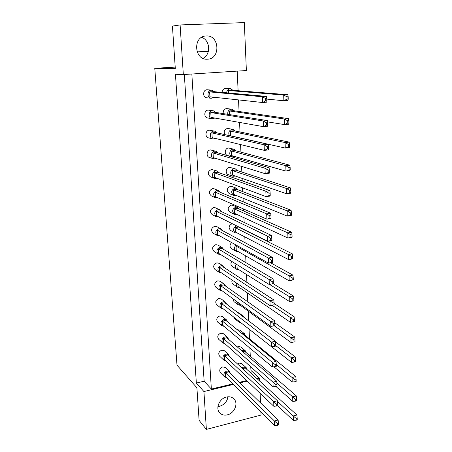 <?xml version="1.0" encoding="UTF-8"?>
<svg xmlns="http://www.w3.org/2000/svg" width="452" height="452" viewBox="0 0 452 452"><rect width="100%" height="100%" fill="white"/><g stroke="black" fill="none" stroke-linecap="round" stroke-linejoin="round"><path stroke-width="0.68" d="M207.496 59.195C220.802 59.037 219.587 34.883 206.191 35.951L205.649 35.99C192.625 36.742 194.32 60.172 207.185 59.206L207.496 59.195M202.971 58.331C211.107 54.681 210.248 40.138 201.626 37.352M227.452 414.829C234.526 413.292 238.611 403.252 233.921 398.89C231.961 396.997 229.475 396.387 226.452 397.048C219.474 398.478 215.254 408.331 219.695 412.8C221.695 414.879 224.277 415.552 227.452 414.829M227.972 396.805C227.136 401.562 224.384 404.704 219.717 406.229L217.943 406.495M237.21 71.122L238.108 90.722M238.532 99.915L239.063 111.508M239.566 122.424L240.001 131.984M240.577 144.578L240.927 152.16M241.21 158.341L241.272 159.658M241.577 166.381L241.837 172.048M242.131 178.41L242.244 180.907M242.56 187.84L242.735 191.648M243.035 198.191L243.204 201.829M243.532 208.965L243.622 210.971M243.933 217.683L244.148 222.435M244.814 236.899L245.08 242.724M245.679 255.843L245.995 262.708M246.538 274.517L246.899 282.398M247.38 292.93L247.786 301.795M248.21 311.083L248.662 320.903M249.041 329.118L249.487 338.87M249.911 348.113L250.278 356.159M250.77 366.826L251.058 373.211M184.326 74.49L204.146 381.222L211.355 389.053L191.84 74.009M211.355 389.053L232.837 383.889M239.385 382.313L246.645 380.567M257.12 378.736L259.476 378.166L250.933 370.442M259.476 378.166L259.601 380.996M260.12 393.313L260.527 402.868M260.911 411.879L261.047 415.066L206.378 429.4L203.92 391.545L196.354 383.053L175.432 74.258L183.326 74.552L180.105 24.939L244.334 22.6L246.374 70.535L183.326 74.552M206.378 429.4L199.106 420.371L196.902 387.782L177.003 365.171L154.77 68.314L175.308 68.636L172.427 26.069L180.105 24.939M208.033 44.126L208.423 51.093M203.92 391.545L233.396 384.443M239.955 382.867L247.227 381.115M208.372 51.291L197.128 51.873M208.344 51.415L197.145 51.912M175.207 67.099L154.77 68.314M227.65 396.833L227.729 398.184M204.146 381.222L196.354 383.053M230.441 373.618L229.605 371.606L226.944 370.962C223.921 372.386 223.141 374.369 224.604 376.906L226.599 377.669M229.605 371.606L225.401 367.532L222.763 366.888C219.779 368.29 219.011 370.25 220.457 372.764L224.604 376.906M225.576 376.646L274.579 425.501L274.415 420.998L225.35 372.674L225.576 376.646M277.325 423.479L277.387 425.287L278.438 425.004L278.37 423.196L277.325 423.479L274.415 420.998L278.149 419.998L228.672 371.9L225.35 372.674M278.149 419.998L278.37 423.196M277.387 425.287L274.579 425.501M247.074 369.578L246.193 367.651L243.668 367.075L241.916 368.018M246.193 367.651L241.809 363.668L239.306 363.097L237.577 364.024M277.658 405.76L293.354 420.428L293.224 415.964L277.511 401.455M296.156 418.405L296.207 420.196L297.23 419.919L297.179 418.128L296.156 418.405L293.224 415.964L296.879 414.981L245.357 368.013L242.605 368.651M296.879 414.981L297.179 418.128M296.207 420.196L293.354 420.428M229.526 356.605L228.616 354.611L226 353.995C222.921 355.447 222.158 357.47 223.712 360.058L225.729 360.786M228.616 354.611L224.395 350.741L221.813 350.125C218.762 351.554 218.011 353.549 219.553 356.108L223.712 360.058M224.627 359.741L273.867 406.308L273.692 401.732L224.401 355.713L224.627 359.741M276.624 404.178L276.692 406.015L277.748 405.738L277.681 403.902L276.624 404.178L273.692 401.732L277.46 400.766L227.746 354.967L224.401 355.713M277.46 400.766L277.681 403.902M276.692 406.015L273.867 406.308M246.272 352.701L245.323 350.792L242.848 350.243L241.679 350.729M245.323 350.792L240.922 347.006L238.47 346.464L237.317 346.938M275.906 386.449L292.789 401.404L292.659 396.867L276.895 383.087M295.608 399.274L295.659 401.093L296.693 400.828L296.642 399.009L295.608 399.274L292.659 396.867L296.342 395.924L244.555 351.215L242.707 351.628M296.342 395.924L296.642 399.009M295.659 401.093L292.789 401.404M228.588 339.35L227.61 337.39L225.051 336.802C221.898 338.288 221.152 340.35 222.819 342.983L224.864 343.673M227.61 337.39L223.373 333.723L220.842 333.135C217.728 334.599 216.994 336.633 218.649 339.237L222.819 342.983M223.667 342.605L273.138 386.816L272.963 382.166L223.441 338.525L223.667 342.605M275.918 384.573L275.986 386.437L277.048 386.177L276.98 384.307L275.918 384.573L272.963 382.166L276.76 381.234L226.808 337.802L223.441 338.525M276.76 381.234L276.98 384.307M275.986 386.437L273.138 386.816M226.667 304.128L225.525 302.224L223.107 301.71C219.802 303.275 219.107 305.422 221.022 308.145L223.124 308.744M225.525 302.224L221.26 298.987L218.87 298.473C215.604 300.015 214.92 302.134 216.819 304.829L221.022 308.145M221.712 307.631L271.646 346.893L271.471 342.096L221.474 303.439L221.712 307.631M274.466 344.43L274.533 346.351L275.618 346.108L275.545 344.187L274.466 344.43L271.471 342.096L275.33 341.243L224.893 302.778L221.474 303.439M275.33 341.243L275.545 344.187M274.533 346.351L271.646 346.893M224.661 267.906L223.339 266.064L221.113 265.64C217.632 267.313 217.005 269.556 219.22 272.364L221.395 272.838M223.339 266.064L219.045 263.279L216.847 262.861C213.406 264.505 212.785 266.714 214.982 269.494L219.22 272.364M219.695 271.692L270.11 305.688L269.923 300.733L219.457 267.381L219.695 271.692M274.138 304.75L270.11 305.688L274.138 304.75L274.065 302.761L272.963 302.981L273.036 304.97M272.963 302.981L269.923 300.733L273.85 299.958L222.926 266.776L219.457 267.381M273.85 299.958L274.065 302.761M222.57 230.661L221.034 228.876L219.062 228.559C215.389 230.367 214.841 232.712 217.423 235.594L219.7 235.893M221.034 228.876L216.717 226.576L214.762 226.26C211.135 228.04 210.598 230.35 213.152 233.198L217.423 235.594M217.627 234.741L268.522 263.132L268.33 258.013L217.378 230.305L217.627 234.741M272.612 262.024L272.511 262.431L268.522 263.132L272.612 262.024L272.539 259.973L271.415 260.166L271.488 262.222M271.415 260.166L268.33 258.013L272.324 257.324L220.904 229.769L217.378 230.305M272.324 257.324L272.539 259.973M245.459 335.593L244.436 333.712L241.639 333.293M244.436 333.712L240.018 330.129L237.249 329.711M273.901 366.77L292.218 382.087L292.082 377.482L276.274 364.448M295.054 379.849L295.105 381.697L296.15 381.443L296.1 379.595L295.054 379.849L292.082 377.482L295.794 376.572L243.735 334.192L242.939 334.361M295.794 376.572L296.1 379.595M295.105 381.697L292.218 382.087M237.17 301.812L238.334 304.84L240.407 305.354M232.78 298.608L233.938 301.597L238.334 304.84M238.859 303.049L238.916 304.258L291.043 342.543L290.902 337.791L274.228 325.745M293.919 340.085L293.975 341.989L295.032 341.752L294.981 339.847L293.919 340.085L290.902 337.791L294.676 336.955L274.748 322.745M294.676 336.955L294.981 339.847M293.975 341.989L291.043 342.543M236.181 264.143C234.916 266.251 235.119 267.985 236.791 269.352L238.944 269.742M231.746 261.409C230.497 263.482 230.701 265.2 232.356 266.55L236.791 269.352M236.967 264.629L237.164 268.624L289.834 301.738L289.687 296.834L269.691 284.517M293.885 300.795L289.834 301.738L293.885 300.795L293.828 298.823L292.749 299.038L292.806 301.009M292.749 299.038L289.687 296.834L293.529 296.071L273.296 283.783M293.529 296.071L293.828 298.823M236.695 225.887C233.125 227.791 232.639 230.124 235.249 232.893L237.509 233.113M232.198 223.65C228.667 225.52 228.192 227.825 230.774 230.56L235.249 232.893M235.356 231.995L288.585 259.606L288.432 254.544L235.142 227.605L235.356 231.995M292.693 258.499L292.478 258.923L288.585 259.606L292.693 258.499L292.636 256.47L291.54 256.657L291.602 258.691M291.54 256.657L288.432 254.544L292.337 253.866L238.594 227.073L235.142 227.605M292.337 253.866L292.636 256.47M240.187 227.87L240.046 227.554M227.638 321.864L226.576 319.926L224.085 319.372C220.858 320.897 220.135 322.999 221.926 325.683L223.994 326.327M226.576 319.926L222.327 316.473L219.864 315.92C216.672 317.417 215.966 319.496 217.734 322.146L221.926 325.683M222.695 325.237L272.398 367.013L272.223 362.289L222.463 321.101L222.695 325.237M275.195 364.657L275.262 366.555L276.336 366.301L276.268 364.408L275.195 364.657L272.223 362.289L276.053 361.397L225.859 320.411L222.463 321.101M276.053 361.397L276.268 364.408M275.262 366.555L272.398 367.013M225.672 286.144L224.446 284.268L222.118 283.799C218.728 285.415 218.062 287.608 220.124 290.376L222.254 290.918M224.446 284.268L220.169 281.257L217.864 280.788C214.514 282.376 213.858 284.54 215.903 287.28L220.124 290.376M220.712 289.788L270.884 326.457L270.703 321.581L220.474 285.534L220.712 289.788M274.884 325.593L270.884 326.457L274.884 325.593L274.81 323.638L273.72 323.869L273.788 325.824M273.72 323.869L270.703 321.581L274.596 320.767L223.915 284.901L220.474 285.534M274.596 320.767L274.81 323.638M223.627 249.414L222.203 247.6L220.096 247.227C216.519 248.967 215.932 251.255 218.322 254.103L220.542 254.499M222.203 247.6L217.898 245.057L215.813 244.685C212.282 246.391 211.7 248.656 214.067 251.47L218.322 254.103M218.672 253.346L269.324 284.585L269.138 279.551L218.423 248.973L218.672 253.346M273.381 283.562L269.324 284.585L273.381 283.562L273.307 281.539L272.194 281.749L272.268 283.771M272.194 281.749L269.138 279.551L273.093 278.816L221.921 248.402L218.423 248.973M273.093 278.816L273.307 281.539M221.491 211.643L219.836 209.886L218.011 209.621C214.237 211.513 213.739 213.915 216.525 216.819L218.87 217.016M219.836 209.886L215.502 207.835L213.7 207.575C209.971 209.434 209.485 211.802 212.242 214.672L216.525 216.819M216.57 215.87L267.708 241.328L267.516 236.125L216.322 211.372L216.57 215.87M271.827 240.131L271.731 240.673L267.708 241.328L271.827 240.131L271.754 238.046L270.624 238.227L270.697 240.317M270.624 238.227L267.516 236.125L271.545 235.475L219.87 210.869L216.322 211.372M271.545 235.475L271.754 238.046M238.068 320.496L239.108 322.225L241.006 322.801M233.701 317.061L234.729 318.773L239.108 322.225M271.788 346.87L291.636 362.47L291.495 357.792L275.596 345.486M294.489 360.12L294.546 362.001L295.597 361.753L295.546 359.877L294.489 360.12L291.495 357.792L295.241 356.916L275.364 341.735M295.241 356.916L295.546 359.877M294.546 362.001L291.636 362.47M244.487 317.716L243.526 316.394L242.035 315.846M243.526 316.394L239.091 313.016L237.611 312.479M236.554 283.059C235.944 284.816 236.283 286.201 237.566 287.218L239.673 287.67M232.147 280.087C231.543 281.816 231.876 283.184 233.147 284.189L237.566 287.218M237.921 283.98L238.046 286.562L290.444 322.304L290.303 317.473L272.104 305.292M294.461 321.434L290.444 322.304L294.461 321.434L294.41 319.496L293.342 319.722L293.393 321.66M293.342 319.722L290.303 317.473L294.105 316.677L274.093 303.45M294.105 316.677L294.41 319.496M236.119 245.052C233.944 247.317 233.916 249.385 236.017 251.25L238.221 251.561M231.65 242.56C229.509 244.792 229.48 246.832 231.565 248.679L236.017 251.25M236.266 250.436L289.212 280.845L289.065 275.856L236.051 246.103L236.266 250.436M293.291 279.816L289.212 280.845L293.291 279.816L293.235 277.816L292.15 278.02L292.207 280.02M292.15 278.02L289.065 275.856L292.936 275.138L270.59 262.77M237.56 245.86L236.051 246.103M292.936 275.138L293.235 277.816M239.244 209.033L237.571 207.327L235.882 207.106C232.13 209.039 231.661 211.429 234.481 214.282L236.808 214.395M237.571 207.327L233.034 205.332L231.362 205.112C227.655 207.016 227.198 209.378 229.989 212.191L234.481 214.282M234.435 213.299L287.947 238.029L287.794 232.876L234.215 208.841L234.435 213.299M292.088 236.837L291.873 237.385L287.947 238.029L292.088 236.837L292.026 234.769L290.924 234.95L290.981 237.012M290.924 234.95L287.794 232.876L291.726 232.249L237.695 208.349L234.215 208.841M291.726 232.249L292.026 234.769M238.283 189.936L236.486 188.247L234.961 188.077C231.102 190.1 230.689 192.546 233.718 195.411L236.119 195.394M236.486 188.247L231.927 186.506L230.418 186.337C226.61 188.331 226.203 190.738 229.209 193.569L233.718 195.411M233.498 194.332L287.291 216.09L287.139 210.858L233.277 189.817L233.498 194.332M291.467 214.813L291.257 215.497L287.291 216.09L291.467 214.813L291.41 212.711L290.291 212.875L290.353 214.977M290.291 212.875L287.139 210.858L291.111 210.27L236.786 189.36L233.277 189.817M291.111 210.27L291.41 212.711M236.311 150.928L234.215 149.284L233.068 149.2C229.22 149.414 228.486 156.013 232.209 156.844L234.774 156.505M234.215 149.284L228.492 147.99C224.689 148.2 223.972 154.703 227.65 155.528L232.209 156.844M231.588 155.595L285.958 171.116L285.8 165.703L231.362 150.945L231.588 155.595M290.201 169.653L289.992 170.619L285.958 171.116L290.201 169.653L290.139 167.483L289.003 167.619L289.065 169.794M289.003 167.619L285.8 165.703L289.839 165.217L234.921 150.561L231.362 150.945M289.839 165.217L290.139 167.483M234.283 110.819L231.831 109.209L231.119 109.192C228.576 109.796 227.48 111.514 227.819 114.333M231.831 109.209L226.508 108.548C223.994 109.141 222.909 110.83 223.254 113.616M267.55 121.859L284.579 124.611L284.415 119.012L229.39 110.943L229.571 114.61M288.885 122.95L288.681 124.215L284.579 124.611L287.732 123.057L288.885 122.95L288.822 120.701L287.67 120.814L287.732 123.057M287.67 120.814L284.415 119.012L288.523 118.627L233.006 110.633L229.39 110.943M288.523 118.627L288.822 120.701M237.306 170.568L235.368 168.901L234.017 168.777C230.317 169.025 229.441 175.28 232.961 176.263L235.441 176.099M235.368 168.901L229.463 167.302C225.802 167.539 224.949 173.709 228.429 174.681L232.961 176.263M232.548 175.099L286.63 193.789L286.472 188.467L232.322 170.517L232.548 175.099M290.839 192.422L290.63 193.241L286.63 193.789L290.839 192.422L290.777 190.286L289.653 190.439L289.715 192.575M289.653 190.439L286.472 188.467L290.478 187.93L235.859 170.093L232.322 170.517M290.478 187.93L290.777 190.286M235.306 131.018L233.04 129.385L232.102 129.34C229.023 130.351 228.096 132.442 229.322 135.611M233.04 129.385L227.509 128.408C224.463 129.402 223.554 131.464 224.768 134.589M230.616 135.803L285.274 148.058L285.11 142.555L230.379 131.091L230.616 135.803M289.546 146.499L289.342 147.612L285.274 148.058L289.546 146.499L289.483 144.29L288.342 144.414L288.404 146.623M288.342 144.414L285.11 142.555L289.19 142.12L233.972 130.741L230.379 131.091M289.19 142.12L289.483 144.29M233.243 90.332L230.124 88.75C228.028 89.117 226.876 90.473 226.667 92.824M230.599 88.75L225.492 88.394C223.418 88.756 222.282 90.095 222.085 92.411M266.787 99.09L283.873 100.756L283.703 95.061L228.379 90.507L228.503 92.988M288.212 98.994L288.014 100.412L283.873 100.756L287.048 99.09L288.212 98.994L288.15 96.711L286.986 96.801L287.048 99.09M286.986 96.801L283.703 95.061L287.851 94.734L232.023 90.236L228.379 90.507M287.851 94.734L288.15 96.711M220.39 192.354L218.604 190.62L216.949 190.416C213.067 192.405 212.626 194.857 215.632 197.778L218.05 197.846M218.604 190.62L214.259 188.829L212.621 188.625C208.784 190.58 208.355 192.998 211.333 195.885L215.632 197.778M215.497 196.733L266.883 219.158L266.686 213.864L215.242 192.173L215.497 196.733M271.03 217.87L270.94 218.548L266.883 219.158L271.03 217.87L270.957 215.751L269.816 215.92L269.889 218.045M269.816 215.92L266.686 213.864L270.748 213.265L218.824 191.704L215.242 192.173M270.748 213.265L270.957 215.751M218.13 152.962L216.033 151.273L214.779 151.171C210.898 151.386 210.129 157.94 213.864 158.861L216.457 158.601M216.033 151.273L210.423 149.923C206.587 150.132 205.835 156.595 209.525 157.505L213.864 158.861M213.31 157.629L265.188 173.687L264.979 168.217L213.045 152.934L213.31 157.629M269.398 172.218L269.313 173.178L265.188 173.687L269.398 172.218L269.324 170.02L268.16 170.161L268.239 172.359M268.16 170.161L264.979 168.217L269.121 167.715L216.683 152.539L213.045 152.934M269.121 167.715L269.324 170.02M215.796 112.435L213.321 110.796L212.542 110.774C208.315 110.921 207.926 118.277 212.107 118.78L214.881 118.051M213.321 110.796L208.152 110.096C203.976 110.237 203.603 117.492 207.734 117.989L212.107 118.78M211.056 117.379L263.431 126.656L263.222 120.989L210.785 112.542L211.056 117.379M267.714 124.978L267.635 126.249L263.431 126.656L266.527 125.091L267.714 124.978L267.629 122.707L266.448 122.82L266.527 125.091M266.448 122.82L263.222 120.989L267.431 120.599L214.48 112.226L210.785 112.542M267.431 120.599L267.629 122.707M219.271 172.794L217.339 171.088L215.875 170.935C212.146 171.184 211.225 177.382 214.745 178.461L217.248 178.382M217.339 171.088L211.53 169.41C207.581 171.472 207.214 173.947 210.429 176.834L214.745 178.461M214.412 177.32L266.042 196.614L265.838 191.236L214.152 172.692L214.412 177.32M270.223 195.236L270.132 196.055L266.042 196.614L270.223 195.236L270.143 193.077L268.996 193.236L269.07 195.394M268.996 193.236L265.838 191.236L269.94 190.682L217.762 172.263L214.152 172.692M269.94 190.682L270.143 193.077M216.971 132.843L214.694 131.176L213.672 131.12C209.621 131.3 209.027 138.244 212.982 138.973L215.672 138.498M214.694 131.176L209.293 130.153C205.298 130.329 204.716 137.171 208.632 137.894L212.982 138.973M212.191 137.651L264.318 150.375L264.109 144.804L211.926 132.888L212.191 137.651M268.561 148.798L268.482 149.911L264.318 150.375L267.392 148.928L268.561 148.798L268.482 146.567L267.313 146.697L267.392 148.928M267.313 146.697L264.109 144.804L268.285 144.357L215.587 132.532L211.926 132.888M268.285 144.357L268.482 146.567M214.61 91.733L211.4 90.123C206.982 90.236 206.83 98.033 211.231 98.282L214.078 97.259M211.92 90.123L206.999 89.745C202.632 89.858 202.49 97.542 206.841 97.785L211.231 98.282M209.903 96.801L262.533 102.519L262.318 96.762L209.626 91.897L209.903 96.801M266.844 100.745L266.776 102.169L262.533 102.519L265.652 100.841L266.844 100.745L266.765 98.429L265.567 98.53L265.652 100.841M265.567 98.53L262.318 96.762L266.567 96.423L213.35 91.62L209.626 91.897M266.567 96.423L266.765 98.429"/></g></svg>
